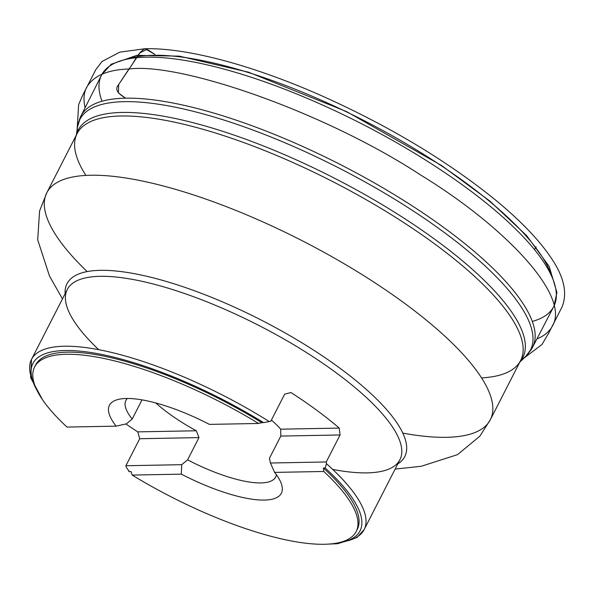 <?xml version="1.0" encoding="UTF-8"?>
<svg xmlns="http://www.w3.org/2000/svg" width="593" height="593" viewBox="0 0 593 593"><rect width="100%" height="100%" fill="white"/><g stroke="black" fill="none" stroke-linecap="round" stroke-linejoin="round"><path stroke-width="0.89" d="M32.652 380.699A186.832 55.245 27.1 0 1 31.511 359.395A186.832 55.245 27.1 0 1 269.274 421.571L263.551 422.616A183.719 54.326 -152.9 0 0 88.609 352.168A183.719 54.326 -152.9 0 0 36.944 390.268M335.927 543.27A183.719 54.326 -152.9 0 0 325.179 468.01L326.454 463.682A186.832 55.245 27.1 0 1 364.146 529.616A186.832 55.245 27.1 0 1 346.201 541.15M125.864 423.98A186.832 55.245 27.1 0 0 137.784 431.874L139.711 438.724L125.886 465.727L126.383 467.44L129.4 471.687L128.8 471.494M101.989 101.233A253.997 75.111 27.1 0 1 101.492 75.2A253.997 75.111 27.1 0 1 101.759 74.681A253.997 75.111 27.1 0 1 440.688 169.85A253.997 75.111 27.1 0 1 553.973 306.092A253.997 75.111 27.1 0 1 553.714 306.611A253.997 75.111 27.1 0 1 532.306 321.436M269.274 421.571L270.853 421.163L284.67 394.152L290.941 392.529A186.832 55.245 27.1 0 1 297.493 396.806A186.832 55.245 27.1 0 1 339.226 428.087L340.071 434.958L280.8 436.07L269.422 458.315L270.415 463.014L274.633 472.399A96.563 28.553 27.1 0 1 281.156 483.228A96.563 28.553 27.1 0 1 181.332 474.155L132.195 475.075L131.157 471.657L129.4 471.687M326.454 463.682L326.254 461.962L340.071 434.958M325.179 468.01L323.422 468.04A180.606 53.407 27.1 0 1 357.245 529.423A180.606 53.407 27.1 0 1 356.667 530.468M35.195 365.963A180.606 53.407 27.1 0 1 35.699 364.88A180.606 53.407 27.1 0 1 261.795 422.653L263.551 422.616M323.422 468.04L323.771 471.479A180.606 53.407 27.1 0 1 356.163 531.543A180.606 53.407 27.1 0 1 132.195 475.075M258.585 423.469L209.44 424.388A96.563 28.553 27.1 0 0 117.681 399.578A96.563 28.553 27.1 0 0 116.146 426.145L67.009 427.071A180.606 53.407 27.1 0 1 34.616 367A180.606 53.407 27.1 0 1 258.585 423.469L261.795 422.653M323.771 471.479L274.633 472.399M276.412 474.763A84.11 24.869 27.1 0 1 275.686 476.994A84.11 24.869 27.1 0 1 187.603 459.849L181.725 464.682L181.332 474.155M116.146 426.145L126.324 423.876L132.202 419.051A84.11 24.869 27.1 0 1 125.938 400.364A84.11 24.869 27.1 0 1 127.317 398.466M155.774 402.958A84.11 24.869 -152.9 0 0 176.936 419.132A84.11 24.869 -152.9 0 0 196.283 430.77L198.981 437.604L139.711 438.724M142.016 399.867L132.202 419.051M280.8 436.07L280.719 429.184A84.11 24.869 -152.9 0 0 271.409 420.074M187.603 459.849L198.981 437.604M326.254 461.962L270.415 463.014M280.719 429.184L339.226 428.087M181.725 464.682L125.886 465.727M137.784 431.874L196.283 430.77M85.095 107.763C83.25 99.832 83.739 93.064 86.571 87.468C93.346 75.86 107.466 69.7 128.94 68.996C134.307 62.532 137.932 52.228 144.914 48.737L154.855 54.341L147.064 49.33L139.911 52.881L118.689 84.525L118.437 92.908L125.546 98.179C121.506 95.362 113.122 90.899 118.593 84.688L128.94 68.996C181.547 62.221 326.35 113.018 421.015 175.246C503.62 225.696 570.711 295.307 552.483 325.891C549.407 331.628 544.204 335.979 536.887 338.959M481.56 377.897A249.104 73.665 -152.9 0 0 520.639 360.514A249.104 73.665 -152.9 0 0 409.719 226.511A249.104 73.665 -152.9 0 0 77.12 133.551A249.104 73.665 -152.9 0 0 85.881 175.417M87.164 271.587A249.104 73.665 27.1 0 1 46.803 192.799A249.104 73.665 27.1 0 1 379.401 285.752A249.104 73.665 27.1 0 1 490.322 419.755A249.104 73.665 27.1 0 1 402.81 433.105M521.655 359.566A253.1 74.844 -152.9 0 0 525.947 356.148A253.1 74.844 -152.9 0 0 417.761 213.947A253.1 74.844 -152.9 0 0 77.557 126.694A253.1 74.844 -152.9 0 0 77.298 132.18M76.453 134.856A249.705 73.836 27.1 0 1 411.646 223.22A249.705 73.836 27.1 0 1 519.972 361.812M79.025 121.254A253.693 75.022 27.1 0 1 80.856 116.191A253.693 75.022 27.1 0 1 419.644 210.73A253.693 75.022 27.1 0 1 532.536 347.328A253.693 75.022 27.1 0 1 529.497 351.775M127.821 58.989A247.867 73.295 27.1 0 1 440.577 165.232A247.867 73.295 27.1 0 1 551.46 275.775M98.712 349.677A186.832 55.245 27.1 0 1 67.283 289.488A186.832 55.245 27.1 0 1 316.736 359.202A186.832 55.245 27.1 0 1 399.919 459.708A186.832 55.245 27.1 0 1 332.717 469.426M65.126 293.698A189.723 56.105 27.1 0 1 148.183 276.62A189.723 56.105 27.1 0 1 320.309 354.495A189.723 56.105 27.1 0 1 397.762 463.919M42.518 399.704L30.621 377.63L31.511 359.395L67.283 289.488M325.016 544.263L337.758 543.699L356.882 537.547L364.146 529.616L399.919 459.708M395.108 469.115L421.193 466.283L457.522 454.646L479.781 436.263L490.322 419.755L520.639 360.514M62.473 298.894L49.508 276.079L37.693 239.817L39.583 210.997L46.803 192.799L77.12 133.551M519.816 362.123L525.947 356.148L532.536 347.328L553.714 306.611M76.297 135.16L77.557 126.694L80.856 116.191L101.492 75.2M101.759 74.681L111.195 64.252L136.916 55.342L179.301 56.15L248.519 72.205L346.527 111.573L441.296 165.343L489.699 200.931L526.651 235.621L549.177 266.42L556.916 292.46L553.973 306.092M357.245 529.423L356.163 531.543M35.699 364.88L34.616 367M77.12 129.645L78.654 104.561L82.946 94.776L95.851 69.544L102.055 61.472L119.808 52.132L144.914 48.737C187.262 47.625 253.974 65.615 322.829 96.288C389.305 126.198 446.581 160.54 494.644 199.315C519.275 219.506 537.703 238.453 549.941 256.161C563.832 275.834 567.842 292.809 561.986 307.092L548.651 333.162L541.95 344.54L523.834 358.209M536.139 246.829L534.538 249.66"/></g></svg>

